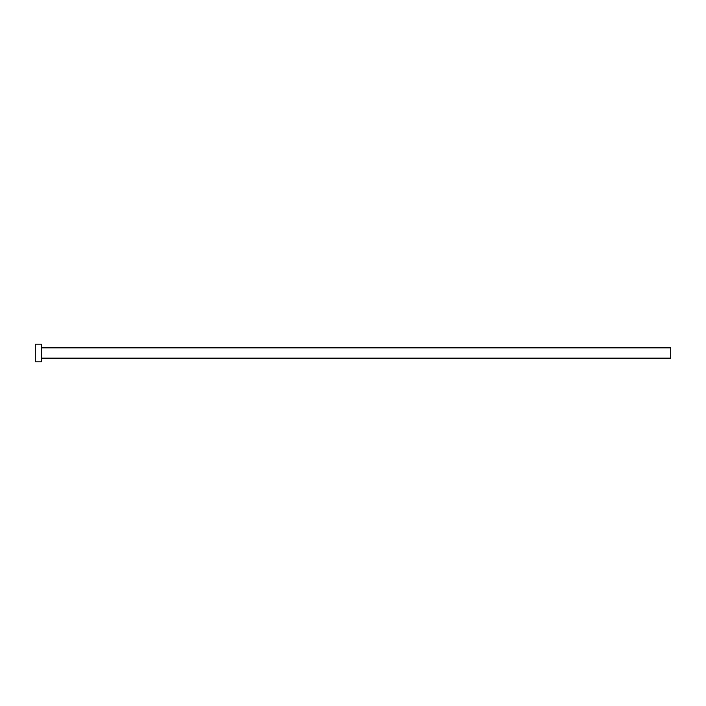 <?xml version="1.0" encoding="UTF-8"?>
<svg xmlns="http://www.w3.org/2000/svg" width="706" height="706" viewBox="0 0 706 706"><rect width="100%" height="100%" fill="white"/><g stroke="black" fill="none" stroke-linecap="round" stroke-linejoin="round"><path stroke-width="1.06" d="M41.592 347.837L670.7 347.837L670.7 358.163L41.592 358.163M41.592 353L41.592 361.807L35.3 361.807L35.3 344.193L41.592 344.193L41.592 353"/></g></svg>
